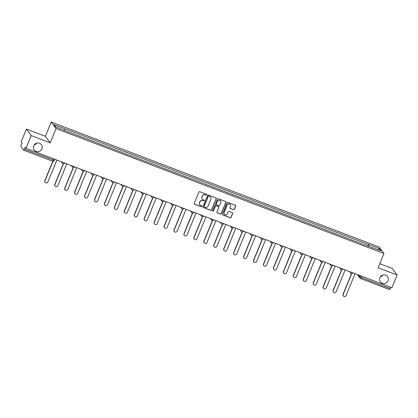 <?xml version="1.0" encoding="UTF-8"?>
<svg xmlns="http://www.w3.org/2000/svg" width="418" height="418" viewBox="0 0 418 418"><rect width="100%" height="100%" fill="white"/><g stroke="black" fill="none" stroke-linecap="round" stroke-linejoin="round"><path stroke-width="0.63" d="M206.67 194.825A0.475 0.465 143.6 0 0 206.414 194.218L199.767 191.684A0.684 0.664 143.6 0 0 198.884 192.076L194.26 203.357A0.684 0.664 143.6 0 0 194.626 204.224L201.272 206.758A0.475 0.465 143.6 0 0 201.837 206.032A0.475 0.465 143.6 0 0 201.633 205.881L200.771 205.551A2.184 2.127 143.6 0 1 199.595 202.782L199.976 201.842A2.184 2.127 143.6 0 1 202.803 200.598L203.665 200.927A0.475 0.465 143.6 0 0 204.23 200.201A0.475 0.465 143.6 0 0 204.021 200.05L203.164 199.72A2.184 2.127 143.6 0 1 201.983 196.951L202.369 196.011A2.184 2.127 143.6 0 1 205.196 194.767L206.053 195.096A0.475 0.465 143.6 0 0 206.67 194.825M202.181 198.947A2.184 2.127 143.6 0 1 201.889 196.821L202.275 195.88A2.184 2.127 143.6 0 1 205.097 194.636L205.959 194.966A0.475 0.465 143.6 0 0 206.565 194.313M194.292 203.937A0.684 0.664 143.6 0 0 194.532 204.094L201.178 206.628A0.475 0.465 143.6 0 0 201.784 205.975M199.788 204.778A2.184 2.127 143.6 0 1 199.496 202.652L199.882 201.711A2.184 2.127 143.6 0 1 202.709 200.468L203.566 200.797A0.475 0.465 143.6 0 0 204.172 200.144M379.873 277.672A4.452 4.332 143.6 0 0 384.461 283.556A4.452 4.332 143.6 0 0 387.533 276.585A4.452 4.332 143.6 0 0 379.873 277.672M380.296 276.878A4.452 4.332 143.6 0 0 382.784 275.044M33.748 145.798A4.452 4.332 143.6 0 0 38.336 151.677A4.452 4.332 143.6 0 0 41.408 144.706A4.452 4.332 143.6 0 0 33.748 145.798M34.172 144.999A4.452 4.332 143.6 0 0 36.659 143.165M233.51 209.653A0.684 0.664 143.6 0 0 234.393 209.266L235.695 206.1A0.684 0.664 143.6 0 0 235.324 205.233L227.946 202.422A0.684 0.664 143.6 0 0 227.063 202.808L222.433 214.094A0.684 0.664 143.6 0 0 222.804 214.962L230.182 217.773A0.684 0.664 143.6 0 0 231.065 217.381L232.633 213.561A0.684 0.664 143.6 0 0 232.267 212.694L229.106 211.492A0.684 0.664 143.6 0 0 228.223 211.879L227.449 213.776A1.829 1.776 143.6 0 1 224.304 214.225A1.829 1.776 143.6 0 1 224.1 212.501L227.146 205.071A1.829 1.776 143.6 0 1 230.292 204.627A1.829 1.776 143.6 0 1 230.496 206.346L229.984 207.584A0.684 0.664 143.6 0 0 230.355 208.451L233.416 209.522A0.684 0.664 143.6 0 0 234.299 209.136L235.595 205.969A0.684 0.664 143.6 0 0 235.564 205.395M50.212 142.841L45.39 136.305L26.402 129.068L31.225 135.604L50.212 142.841L56.054 128.598L383.954 253.527L378.112 267.771L397.1 275.007L391.885 287.715L26.01 148.312L25.158 147.157L24.343 149.137L54.293 160.36M31.225 135.604L26.01 148.312M216.242 198.686A0.684 0.664 143.6 0 0 215.876 197.824L208.493 195.013A0.684 0.664 143.6 0 0 207.61 195.399L202.981 206.685A0.684 0.664 143.6 0 0 203.352 207.547L210.729 210.358A0.684 0.664 143.6 0 0 211.612 209.972L216.148 198.555A0.684 0.664 143.6 0 0 216.116 197.98M218.222 198.717L225.6 201.528A0.684 0.664 143.6 0 1 225.971 202.396L221.341 213.676A0.684 0.664 143.6 0 1 220.458 214.068L217.297 212.861A0.684 0.664 143.6 0 1 216.932 211.999L218.807 207.422A0.684 0.664 143.6 0 0 218.442 206.555L216.346 205.755A0.684 0.664 143.6 0 0 215.463 206.147L213.509 210.912A0.475 0.465 143.6 0 1 212.684 211.027A0.475 0.465 143.6 0 1 212.631 210.578L217.339 199.104A0.684 0.664 143.6 0 1 218.222 198.717M26.402 129.068L21.187 141.78L22.044 142.935L21.229 144.915A1.39 0.277 -69.1 0 0 20.9 146.457L23.627 150.151A1.39 0.277 -69.1 0 0 23.659 150.177A1.39 0.277 -69.1 0 0 24.343 149.137M45.39 136.305L51.231 122.061L379.131 246.996L383.954 253.527M397.1 275.007L392.277 268.471L379.779 263.711M390.741 287.276L390.224 288.54A1.39 0.277 110.9 0 1 389.534 289.58A1.39 0.277 110.9 0 1 389.508 289.554L360.708 278.581M368.394 246.265L368.754 244.598L379.46 248.679L381.08 250.873L370.599 247.101L66.661 131.299L55.725 126.91L54.105 124.716L64.811 128.796L64.497 130.254M368.754 244.598L64.811 128.796M56.054 128.598L51.231 122.061M367.809 246.04L368.524 244.295M377.935 249.677L379.46 248.679M203.017 207.26A0.684 0.664 143.6 0 0 203.258 207.417L210.635 210.228A0.684 0.664 143.6 0 0 211.518 209.841L216.148 198.555M208.822 196.152A0.475 0.465 143.6 0 0 208.206 196.423L204.141 206.33A0.475 0.465 143.6 0 0 204.402 206.931L205.306 207.281A2.184 2.127 143.6 0 0 208.133 206.037L210.907 199.266A2.184 2.127 143.6 0 0 209.726 196.497L208.723 196.021A0.475 0.465 143.6 0 0 208.107 196.293L208.206 196.423M204.151 206.706A0.475 0.465 143.6 0 1 204.047 206.199L208.107 196.293M210.615 197.139A2.184 2.127 143.6 0 0 209.632 196.366L209.726 196.497M208.723 196.021L209.632 196.366M216.963 212.574A0.684 0.664 143.6 0 0 217.203 212.731L220.359 213.938A0.684 0.664 143.6 0 0 221.242 213.546L225.872 202.265A0.684 0.664 143.6 0 0 225.84 201.685M218.682 206.717A0.684 0.664 143.6 0 0 218.342 206.424L216.247 205.625A0.684 0.664 143.6 0 0 215.364 206.017L213.509 210.912M212.642 210.959A0.475 0.465 143.6 0 0 213.41 210.782M220.756 202.673A1.829 1.776 143.6 0 0 218.875 200.259A1.829 1.776 143.6 0 0 217.407 201.398L216.336 204.015A0.684 0.664 143.6 0 0 216.702 204.883L218.797 205.677A0.684 0.664 143.6 0 0 219.68 205.29L220.756 202.673M220.5 200.886A1.829 1.776 143.6 0 0 217.313 201.267L217.407 201.398M216.367 204.59A0.684 0.664 143.6 0 1 216.242 203.885L217.313 201.267M230.02 208.159A0.684 0.664 143.6 0 0 230.261 208.321L233.416 209.522M230.24 204.559A1.829 1.776 143.6 0 0 227.052 204.94L227.146 205.071M224.257 214.157A1.829 1.776 143.6 0 1 224.006 212.37L227.052 204.94M222.465 214.669A0.684 0.664 143.6 0 0 222.705 214.831L230.088 217.642A0.684 0.664 143.6 0 0 230.971 217.25L232.539 213.431A0.684 0.664 143.6 0 0 232.507 212.851M52.976 161.264L44.956 180.811A1.599 1.557 143.6 0 0 46.607 182.922A1.599 1.557 143.6 0 0 47.887 181.929L56.853 160.068M45.134 182.321L45.008 182.149A1.599 1.557 -36.4 0 1 44.83 180.639L52.788 161.244M63.437 163.772L54.899 184.599A1.599 1.557 143.6 0 0 56.545 186.71A1.599 1.557 143.6 0 0 57.83 185.712L66.796 163.851M55.077 186.104L54.951 185.937A1.599 1.557 -36.4 0 1 54.774 184.427L63.249 163.757M73.38 167.561L64.837 188.387A1.599 1.557 143.6 0 0 66.488 190.498A1.599 1.557 143.6 0 0 67.768 189.5L76.734 167.639M65.015 189.892L64.889 189.725A1.599 1.557 -36.4 0 1 64.712 188.215L73.192 167.545M83.318 171.349L74.78 192.17A1.599 1.557 143.6 0 0 76.426 194.286A1.599 1.557 143.6 0 0 77.711 193.288L86.678 171.427M74.958 193.68L74.832 193.513A1.599 1.557 -36.4 0 1 74.655 192.003L83.13 171.328M93.261 175.137L84.718 195.958A1.599 1.557 143.6 0 0 86.369 198.075A1.599 1.557 143.6 0 0 87.649 197.077L96.615 175.215M84.896 197.468L84.77 197.296A1.599 1.557 -36.4 0 1 84.593 195.791L93.073 175.116M103.199 178.925L94.656 199.747A1.599 1.557 143.6 0 0 96.307 201.863A1.599 1.557 143.6 0 0 97.587 200.865L106.553 179.003M94.839 201.257L94.714 201.084A1.599 1.557 -36.4 0 1 94.531 199.579L103.011 178.904M113.137 182.713L104.599 203.535A1.599 1.557 143.6 0 0 106.25 205.651A1.599 1.557 143.6 0 0 107.531 204.653L116.497 182.791M104.777 205.045L104.652 204.872A1.599 1.557 -36.4 0 1 104.474 203.362L112.954 182.692M123.08 186.496L114.537 207.323A1.599 1.557 143.6 0 0 116.188 209.434A1.599 1.557 143.6 0 0 117.468 208.441L126.435 186.574M114.715 208.828L114.589 208.66A1.599 1.557 -36.4 0 1 114.412 207.15L122.892 186.48M133.018 190.284L124.48 211.111A1.599 1.557 143.6 0 0 126.126 213.222A1.599 1.557 143.6 0 0 127.412 212.224L136.378 190.362M124.658 212.616L124.533 212.448A1.599 1.557 -36.4 0 1 124.355 210.938L132.83 190.268M142.961 194.072L134.418 214.894A1.599 1.557 143.6 0 0 136.069 217.01A1.599 1.557 143.6 0 0 137.35 216.012L146.316 194.151M134.596 216.404L134.471 216.237A1.599 1.557 -36.4 0 1 134.293 214.727L142.773 194.051M152.899 197.86L144.362 218.682A1.599 1.557 143.6 0 0 146.007 220.798A1.599 1.557 143.6 0 0 147.293 219.8L156.259 197.939M144.539 220.192L144.414 220.02A1.599 1.557 -36.4 0 1 144.236 218.515L152.711 197.839M162.842 201.648L154.299 222.47A1.599 1.557 143.6 0 0 155.951 224.586A1.599 1.557 143.6 0 0 157.231 223.588L166.197 201.727M154.477 223.98L154.352 223.808A1.599 1.557 -36.4 0 1 154.174 222.303L162.654 201.628M172.78 205.437L164.243 226.258A1.599 1.557 143.6 0 0 165.889 228.374A1.599 1.557 143.6 0 0 167.169 227.376L176.14 205.515M164.42 227.768L164.295 227.596A1.599 1.557 -36.4 0 1 164.117 226.086L172.592 205.416M182.718 209.219L174.181 230.046A1.599 1.557 143.6 0 0 175.832 232.157A1.599 1.557 143.6 0 0 177.112 231.164L186.078 209.303M174.358 231.551L174.233 231.384A1.599 1.557 -36.4 0 1 174.055 229.874L182.535 209.204M192.661 213.008L184.119 233.834A1.599 1.557 143.6 0 0 185.77 235.945A1.599 1.557 143.6 0 0 187.05 234.947L196.016 213.086M184.296 235.339L184.171 235.172A1.599 1.557 -36.4 0 1 183.993 233.662L192.473 212.992M202.599 216.796L194.062 237.623A1.599 1.557 143.6 0 0 195.708 239.733A1.599 1.557 143.6 0 0 196.993 238.735L205.959 216.874M194.239 239.127L194.114 238.96A1.599 1.557 -36.4 0 1 193.936 237.45L202.416 216.78M212.543 220.584L204 241.405A1.599 1.557 143.6 0 0 205.651 243.522A1.599 1.557 143.6 0 0 206.931 242.524L215.897 220.662M204.177 242.915L204.052 242.748A1.599 1.557 -36.4 0 1 203.874 241.238L212.354 220.563M222.48 224.372L213.943 245.194A1.599 1.557 143.6 0 0 215.589 247.31A1.599 1.557 143.6 0 0 216.874 246.312L225.84 224.45M214.12 246.704L213.995 246.531A1.599 1.557 -36.4 0 1 213.817 245.026L222.292 224.351M232.424 228.16L223.881 248.982A1.599 1.557 143.6 0 0 225.532 251.098A1.599 1.557 143.6 0 0 226.812 250.1L235.778 228.238M224.058 250.492L223.933 250.319A1.599 1.557 -36.4 0 1 223.755 248.814L232.236 228.139M242.362 231.943L233.824 252.77A1.599 1.557 143.6 0 0 235.47 254.881A1.599 1.557 143.6 0 0 236.755 253.888L245.721 232.027M234.002 254.28L233.876 254.107A1.599 1.557 -36.4 0 1 233.699 252.597L242.174 231.927M252.305 235.731L243.762 256.558A1.599 1.557 143.6 0 0 245.413 258.669A1.599 1.557 143.6 0 0 246.693 257.671L255.659 235.809M243.94 258.063L243.814 257.896A1.599 1.557 -36.4 0 1 243.637 256.386L252.117 235.715M262.243 239.519L253.7 260.346A1.599 1.557 143.6 0 0 255.351 262.457A1.599 1.557 143.6 0 0 256.631 261.459L265.597 239.598M253.883 261.851L253.757 261.684A1.599 1.557 -36.4 0 1 253.574 260.174L262.055 239.504M272.181 243.307L263.643 264.129A1.599 1.557 143.6 0 0 265.294 266.245A1.599 1.557 143.6 0 0 266.574 265.247L275.54 243.386M263.821 265.639L263.695 265.472A1.599 1.557 -36.4 0 1 263.518 263.962L271.998 243.286M282.124 247.095L273.581 267.917A1.599 1.557 143.6 0 0 275.232 270.033A1.599 1.557 143.6 0 0 276.512 269.035L285.478 247.174M273.759 269.427L273.633 269.255A1.599 1.557 -36.4 0 1 273.456 267.75L281.936 247.075M292.062 250.884L283.524 271.705A1.599 1.557 143.6 0 0 285.17 273.821A1.599 1.557 143.6 0 0 286.455 272.823L295.421 250.962M283.702 273.215L283.576 273.043A1.599 1.557 -36.4 0 1 283.399 271.538L291.874 250.863M302.005 254.672L293.462 275.493A1.599 1.557 143.6 0 0 295.113 277.609A1.599 1.557 143.6 0 0 296.393 276.611L305.359 254.75M293.64 277.003L293.514 276.831A1.599 1.557 -36.4 0 1 293.337 275.321L301.817 254.651M311.943 258.455L303.405 279.281A1.599 1.557 143.6 0 0 305.051 281.392A1.599 1.557 143.6 0 0 306.337 280.4L315.303 258.533M303.583 280.786L303.458 280.619A1.599 1.557 -36.4 0 1 303.28 279.109L311.755 258.439M321.886 262.243L313.343 283.07A1.599 1.557 143.6 0 0 314.994 285.18A1.599 1.557 143.6 0 0 316.274 284.183L325.241 262.321M313.521 284.574L313.395 284.407A1.599 1.557 -36.4 0 1 313.218 282.897L321.698 262.227M331.824 266.031L323.286 286.852A1.599 1.557 143.6 0 0 324.932 288.969A1.599 1.557 143.6 0 0 326.212 287.971L335.184 266.109M323.464 288.363L323.339 288.195A1.599 1.557 -36.4 0 1 323.161 286.685L331.636 266.01M341.762 269.819L333.224 290.641A1.599 1.557 143.6 0 0 334.875 292.757A1.599 1.557 143.6 0 0 336.156 291.759L345.122 269.897M333.402 292.151L333.277 291.978A1.599 1.557 -36.4 0 1 333.099 290.473L341.579 269.798M351.705 273.607L343.162 294.429A1.599 1.557 143.6 0 0 344.813 296.545A1.599 1.557 143.6 0 0 346.094 295.547L355.06 273.685M343.34 295.939L343.215 295.766A1.599 1.557 -36.4 0 1 343.037 294.262L351.517 273.586M358.587 275.028L359.888 276.794L361.356 277.542L390.224 288.54M360.342 275.697L359.888 276.794A1.39 1.353 -36.4 0 0 360.044 278.106A1.39 1.39 0 0 0 360.671 278.581A1.39 0.277 -69.1 0 0 361.356 277.542L361.873 276.282M53.729 158.871L53.211 160.136A1.39 0.277 -69.1 0 1 52.522 161.176A1.39 0.277 -69.1 0 1 52.496 161.149L23.695 150.177M62.956 163.663A1.39 1.353 -36.4 0 1 62.146 162.079M72.899 167.446A1.39 1.353 -36.4 0 1 72.084 165.868M82.837 171.234A1.39 1.353 -36.4 0 1 82.027 169.656M92.78 175.022A1.39 1.353 -36.4 0 1 91.965 173.444M102.718 178.81A1.39 1.353 -36.4 0 1 101.908 177.232M112.656 182.598A1.39 1.353 -36.4 0 1 111.846 181.02M122.599 186.386A1.39 1.353 -36.4 0 1 121.79 184.803M132.537 190.174A1.39 1.353 -36.4 0 1 131.727 188.591M142.481 193.957A1.39 1.353 -36.4 0 1 141.665 192.379M152.418 197.745A1.39 1.353 -36.4 0 1 151.609 196.167M162.362 201.533A1.39 1.353 -36.4 0 1 161.547 199.956M172.3 205.322A1.39 1.353 -36.4 0 1 171.49 203.744M182.243 209.11A1.39 1.353 -36.4 0 1 181.428 207.532M192.181 212.898A1.39 1.353 -36.4 0 1 191.371 211.315M202.119 216.681A1.39 1.353 -36.4 0 1 201.309 215.103M212.062 220.469A1.39 1.353 -36.4 0 1 211.252 218.891M222 224.257A1.39 1.353 -36.4 0 1 221.19 222.679M231.943 228.045A1.39 1.353 -36.4 0 1 231.128 226.467M241.881 231.833A1.39 1.353 -36.4 0 1 241.071 230.255M251.824 235.621A1.39 1.353 -36.4 0 1 251.009 234.038M261.762 239.404A1.39 1.353 -36.4 0 1 260.952 237.826M271.7 243.192A1.39 1.353 -36.4 0 1 270.89 241.614M281.643 246.981A1.39 1.353 -36.4 0 1 280.833 245.403M291.581 250.769A1.39 1.353 -36.4 0 1 290.771 249.191M301.524 254.557A1.39 1.353 -36.4 0 1 300.709 252.979M311.462 258.345A1.39 1.353 -36.4 0 1 310.652 256.762M321.405 262.133A1.39 1.353 -36.4 0 1 320.59 260.55M331.343 265.916A1.39 1.353 -36.4 0 1 330.534 264.338M341.287 269.704A1.39 1.353 -36.4 0 1 340.471 268.126M351.224 273.492A1.39 1.353 -36.4 0 1 350.415 271.914M357.458 274.595L360.044 278.106A1.39 1.353 -36.4 0 0 360.64 278.555A1.39 0.277 -69.1 0 0 360.671 278.581L389.534 289.58M61.289 161.756L62.36 163.208A1.39 1.39 0 0 0 64.701 163.057M71.227 165.544L72.304 166.996A1.39 1.39 0 0 0 74.639 166.839M81.17 169.332L82.242 170.784A1.39 1.39 0 0 0 84.582 170.628M91.108 173.115L92.185 174.572A1.39 1.39 0 0 0 94.52 174.416M101.051 176.903L102.123 178.361A1.39 1.39 0 0 0 104.458 178.204M110.989 180.691L112.061 182.143A1.39 1.39 0 0 0 114.401 181.992M120.933 184.479L122.004 185.932A1.39 1.39 0 0 0 124.339 185.78M130.871 188.267L131.942 189.72A1.39 1.39 0 0 0 134.282 189.568M140.809 192.055L141.885 193.508A1.39 1.39 0 0 0 144.22 193.351M150.752 195.838L151.823 197.296A1.39 1.39 0 0 0 154.164 197.139M160.69 199.626L161.766 201.084A1.39 1.39 0 0 0 164.102 200.927M170.633 203.414L171.704 204.867A1.39 1.39 0 0 0 174.045 204.715M180.571 207.203L181.642 208.655A1.39 1.39 0 0 0 183.983 208.504M190.514 210.991L191.585 212.443A1.39 1.39 0 0 0 193.921 212.292M200.452 214.779L201.523 216.231A1.39 1.39 0 0 0 203.864 216.075M210.39 218.567L211.466 220.02A1.39 1.39 0 0 0 213.802 219.863M220.333 222.35L221.404 223.808A1.39 1.39 0 0 0 223.745 223.651M230.271 226.138L231.347 227.596A1.39 1.39 0 0 0 233.683 227.439M240.214 229.926L241.285 231.379A1.39 1.39 0 0 0 243.626 231.227M250.152 233.714L251.228 235.167A1.39 1.39 0 0 0 253.564 235.015M260.095 237.502L261.166 238.955A1.39 1.39 0 0 0 263.502 238.798M270.033 241.29L271.104 242.743A1.39 1.39 0 0 0 273.445 242.586M279.976 245.073L281.048 246.531A1.39 1.39 0 0 0 283.383 246.374M289.914 248.862L290.985 250.319A1.39 1.39 0 0 0 293.326 250.163M299.852 252.65L300.929 254.102A1.39 1.39 0 0 0 303.264 253.951M309.795 256.438L310.867 257.89A1.39 1.39 0 0 0 313.207 257.739M319.733 260.226L320.81 261.678A1.39 1.39 0 0 0 323.145 261.527M329.677 264.014L330.748 265.467A1.39 1.39 0 0 0 333.089 265.31M339.615 267.802L340.686 269.255A1.39 1.39 0 0 0 343.026 269.098M349.558 271.585L350.629 273.043A1.39 1.39 0 0 0 352.964 272.886M54.768 159.268L54.303 160.402A1.39 1.39 0 0 1 52.522 161.176L23.659 150.177"/></g></svg>
